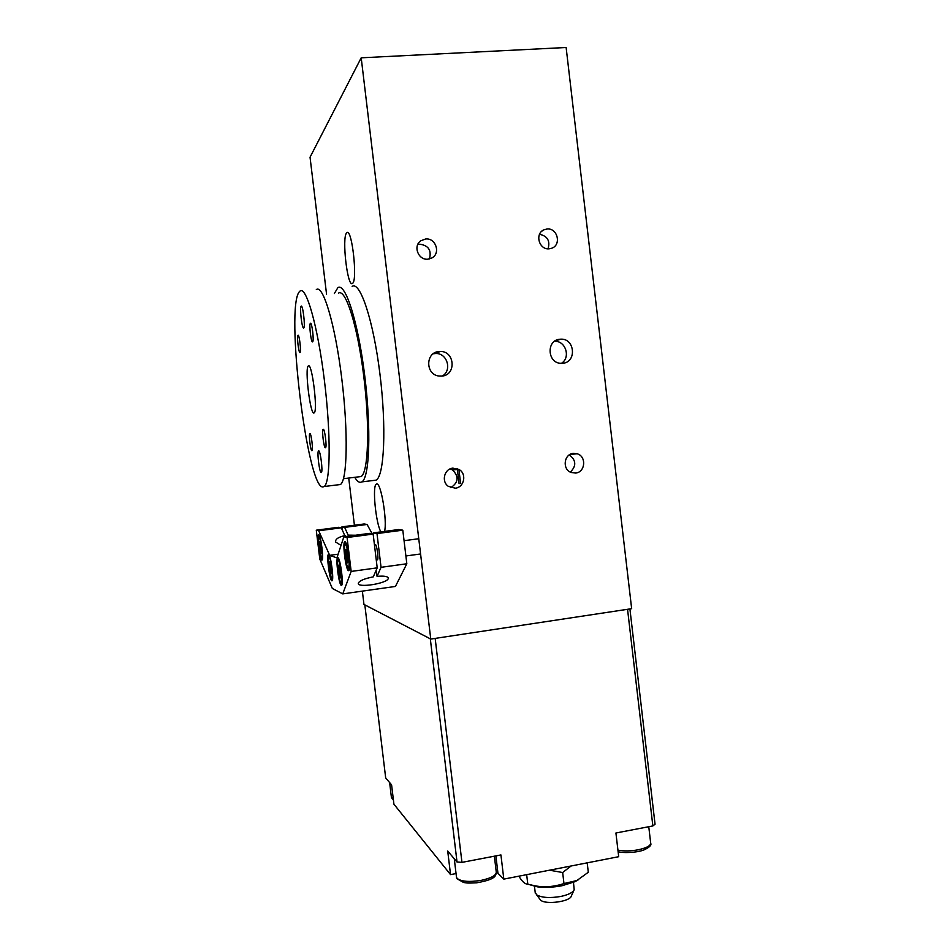 <?xml version="1.0" encoding="UTF-8"?>
<svg xmlns="http://www.w3.org/2000/svg" width="950" height="950" viewBox="0 0 950 950"><rect width="100%" height="100%" fill="white"/><g stroke="black" fill="none" stroke-linecap="round" stroke-linejoin="round"><path stroke-width="1.43" d="M429.436 258.946C431.716 250.313 428.462 245.397 419.651 244.186L417.762 244.53M427.999 259.172C418.416 260.49 412.751 246.086 420.791 240.789L425.6 238.996C435.729 237.666 440.931 253.317 431.918 257.949L427.999 259.172M450.799 487.683C458.517 482.493 459.088 476.567 452.509 469.906L450.205 468.872M455.264 488.181L448.269 486.305C441.109 481.436 444.339 468.766 452.877 468.136L459.123 469.526C467.02 473.907 464.218 487.492 455.264 488.181M570.309 472.103C576.531 465.987 576.211 460.251 569.335 454.896M575.605 473.053L571.128 472.471C562.091 469.383 563.849 454.076 573.301 453.411L577.232 453.803C586.684 456.416 585.342 472.316 575.605 473.053M548.067 248.805C550.311 240.873 547.473 236.027 539.541 234.282M549.29 248.781C539.042 250.194 534.458 233.474 544.089 229.757L546.974 229.021C557.567 227.644 561.759 245.1 551.606 248.271L549.29 248.781M442.356 376.022C452.354 370.346 447.189 352.913 435.67 353.519L433.224 353.792M441.916 376.081L439.019 376.034C425.327 374.739 425.303 352.272 438.995 351.536L440.147 351.476C454.848 350.823 456.594 375.155 441.916 376.081M561.414 363.327C571.033 357.58 565.594 340.373 554.444 341.359M562.721 363.268L561.129 363.316C547.271 363.411 546.072 339.993 559.906 339.233L560.536 339.186C574.869 337.963 577.077 362.342 562.721 363.268M457.282 468.635L459.076 483.692M458.909 469.395L460.596 483.503M362.366 591.126L363.957 604.414L430.766 639.065L631.655 608.677L566.129 47.5L361.202 57.819L310.044 157.225L326.562 294.251M348.721 478.052L354.421 525.231M380.879 531.881C375.713 522.987 372.127 485.545 376.343 484.096L376.746 483.978C381.009 482.457 387.434 521.277 384.536 531.406M352.628 283.314L352.391 283.492C347.451 287.482 341.715 237.749 346.584 232.976L346.964 232.631C351.963 228.309 357.734 280.072 352.628 283.314M430.766 639.065L361.202 57.819M314.046 412.953C310.329 415.601 304.522 367.709 308.358 365.952L308.358 365.952C311.956 361.914 318.072 411.421 314.153 412.894L314.046 412.953M321.242 472.53C319.509 473.195 316.813 451.654 318.535 450.918L318.63 450.87C320.34 449.92 323.107 471.794 321.361 472.483L321.242 472.53M303.762 327.94L303.727 327.976C302.076 329.721 299.44 307.551 301.126 306.197L301.186 306.149C302.836 304.332 305.496 326.895 303.762 327.94M312.645 341.81L312.621 341.822C311.161 343.366 308.869 324.318 310.401 323.309L310.436 323.285C311.909 321.694 314.213 341.014 312.645 341.81M311.933 450.692C310.626 451.392 308.489 434.162 309.819 433.616L309.866 433.592C311.161 432.701 313.346 450.146 312.004 450.656L311.933 450.692M300.046 352.474L300.034 352.486C298.775 353.839 296.649 336.157 297.967 335.314L298.003 335.291C299.262 333.889 301.399 351.821 300.046 352.474M325.446 447.759C323.914 448.543 321.611 430.017 323.154 429.341L323.214 429.305C324.722 428.319 327.085 447.082 325.529 447.723L325.446 447.759M316.314 289.608C323.012 284.133 335.077 324.009 341.691 377.934C348.389 431.799 347.296 480.676 340.397 484.524L338.164 484.797M299.381 291.697L300.034 291.068C306.161 285.629 317.68 325.672 324.318 379.751C331.039 433.782 330.517 482.731 324.188 486.507L322.988 486.946C307.23 489.226 285.142 307.016 299.381 291.697M338.414 293.182C345.491 287.981 357.544 325.494 363.743 376.117C370.037 426.692 368.327 472.803 361.071 476.544L358.756 476.829M334.341 293.55L337.867 287.684C345.337 282.174 358.114 321.812 364.693 375.523C371.379 429.186 369.526 477.957 361.867 481.887L360.418 482.351C358.649 482.363 356.761 480.676 354.742 477.316M352.153 286.413C360.121 280.868 373.362 320.364 379.929 373.932C386.603 427.441 384.251 476.152 376.093 480.142L373.481 480.463M430.314 638.839L457.021 862.006L461.949 862.374L435.159 638.4L627.546 609.294L652.852 825.942L655.049 824.244L629.909 608.938M461.949 862.374L500.935 854.941L503.809 879.118L618.699 856.698L615.921 832.996L652.852 825.942M456.048 873.561L450.537 874.617L447.711 851.034L457.021 862.006M450.537 874.617L393.918 804.187L391.59 784.878L385.688 777.931L364.824 604.853M503.809 879.118L496.221 871.554M573.467 882.372L574.192 889.675C572.921 892.525 568.444 894.781 560.785 896.456C549.824 898.284 541.761 897.738 536.607 894.817L535.147 891.979M539.493 898.653L540.692 900.232C546.036 904.911 570.285 901.574 571.318 896.04L573.931 890.257M578.146 879.902L574.94 881.707L562.056 885.721C553.28 887.383 545.039 887.763 537.32 886.837L527.773 884.177L534.221 885.649C543.78 887.621 553.696 886.92 563.967 883.559L576.888 880.531L588.299 872.266L587.195 862.849M518.926 876.173C522.025 881.517 524.97 884.189 527.796 884.177L526.668 874.665M571.081 865.996L562.661 872.528L549.516 870.2M563.967 883.559L562.661 872.528M345.206 536.584L341.323 527.808L338.628 527.286L316.291 530.183L319.794 559.063L332.334 588.466L342.748 593.893L351.168 571.437L347.071 537.522L373.148 534.078L369.55 533.378L343.864 536.762L336.918 557.899L329.686 555.334L318.689 530.753L316.291 530.183M342.273 529.744L341.929 526.858L344.66 527.381L348.591 536.133M318.689 530.753L341.323 527.808M344.66 527.381L367.092 524.459L372.222 533.9M341.929 526.858L364.064 523.972L367.092 524.459M338.141 554.194L329.686 555.334M341.026 545.383L335.564 541.987C335.231 539.149 338.414 537.011 345.135 535.562M348.519 535.123L355.324 535.242M372.875 534.031L373.338 532.879L376.996 533.579L381.045 567.316L377.043 576.341L376.01 570.606M377.174 559.883L377.387 559.859C378.967 559.194 376.616 543.127 375.143 544.564M377.043 576.341C384.429 575.724 388.17 576.401 388.277 578.384C387.897 583.454 356.63 588.394 358.34 583.098C359.599 580.652 364.574 578.574 373.291 576.864L377.209 567.851L373.148 534.078M351.168 571.437L377.209 567.851M381.045 567.316L406.826 563.766L395.426 586.447L342.748 593.893M376.996 533.579L402.8 530.171L406.826 563.766M347.071 537.522L343.864 536.762M341.276 585.354C338.901 584.832 335.481 558.695 337.654 557.769L337.927 557.721C340.254 557.793 343.805 584.476 341.596 585.331L341.276 585.354M321.848 560.132C319.877 559.93 316.742 535.646 318.594 534.909L318.796 534.874C320.732 534.696 323.95 559.431 322.074 560.096L321.848 560.132M331.811 580.794C329.662 580.343 326.396 555.311 328.379 554.491L328.629 554.456C330.742 554.491 334.115 580.023 332.096 580.771L331.811 580.794M348.472 570.665C345.895 570.297 342.297 542.83 344.684 541.773L344.981 541.714C347.51 541.583 351.239 569.644 348.816 570.617L348.472 570.665M373.338 532.879L398.762 529.53L402.8 530.171M339.174 574.382L338.829 565.167L340.812 575.094L340.373 577.921L339.174 574.382L340.706 574.168M339.756 567.839L338.402 568.029M329.84 570.344L329.484 561.545L331.336 570.986L330.956 573.705L329.84 570.344L331.229 570.154M330.339 564.122L329.116 564.288M319.996 550.192L319.616 541.666L321.349 550.656L321.029 553.339L319.996 550.192L321.278 550.014M320.459 544.219L319.295 544.374M346.239 559.229L345.919 549.504L348.021 559.847L347.534 562.875L346.239 559.229L347.926 559.004M346.94 552.366L345.432 552.567M497.895 872.765L495.888 855.903M338.224 560.12C339.637 560.393 342.036 573.859 341.786 580.177C340.979 585.164 339.696 582.053 337.927 570.843C337.191 564.015 337.286 560.441 338.224 560.12M328.902 556.736C330.184 556.973 332.441 569.786 332.251 575.819C331.55 580.616 330.363 577.671 328.688 566.984C327.988 560.476 328.059 557.068 328.902 556.736M319.058 537.059C320.756 540.229 321.812 546.298 322.216 555.251C321.611 559.989 320.518 557.258 318.927 547.046C318.25 540.799 318.298 537.462 319.058 537.059M345.277 544.219C346.809 544.386 349.363 558.446 349.066 565.143C348.151 570.487 346.774 567.304 344.897 555.596C344.137 548.435 344.268 544.647 345.277 544.219M393.276 798.926L391.376 797.002M494.368 856.188L496.197 871.506C496.886 875.009 491.957 877.943 481.436 880.318C469.157 882.265 460.976 881.576 456.914 878.251L456.392 876.375M648.767 826.714L650.607 842.413C651.296 845.369 647.176 847.828 638.258 849.787C630.764 851.141 623.996 851.259 617.928 850.143M419.556 241.882L420.791 240.789M452.509 469.906L459.123 469.526M570.249 454.349L577.232 453.803M541.844 231.194L544.089 229.757M435.67 353.519L440.147 351.476M554.503 341.323L560.536 339.186M377.008 484.013L376.343 484.096M347.629 232.572L346.964 232.631M324.188 486.507L340.397 484.524M343.461 478.693L361.071 476.544M361.867 481.887L376.093 480.142M534.399 885.709L535.301 893.285M540.692 900.232L536.607 894.817M574.94 881.707L576.888 880.531M537.32 886.837L534.221 885.649M388.134 577.636L388.277 578.384M342.071 584.119C340.991 582.112 341.157 588.133 337.927 570.974C337.108 555.299 337.737 561.355 338.675 558.695M332.524 579.595C331.431 577.648 331.906 583.146 328.926 568.812C327.619 553.601 328.379 557.543 329.317 555.406M322.478 558.968C321.551 557.282 321.682 562.174 318.998 547.616C318.024 533.176 318.618 538.211 319.473 535.8M376.271 560.013L377.387 559.859M405.899 555.964L420.577 553.969M374.419 544.659L375.357 544.528M404.059 540.692L418.748 538.733M349.327 569.371C348.223 567.435 348.199 573.278 344.886 555.572C344.102 539.089 344.767 545.549 345.812 542.723M393.395 799.912L391.447 797.656L389.631 782.574M496.375 872.658C495.449 875.579 496.624 879.273 476.556 882.835C466.747 883.31 466.45 882.93 463.612 882.479L457.033 878.786L456.546 877.681L454.278 858.776M650.762 843.434C651.617 845.298 649.289 847.483 643.756 850.012C636.357 852.898 621.609 853.148 618.106 851.627"/></g></svg>
